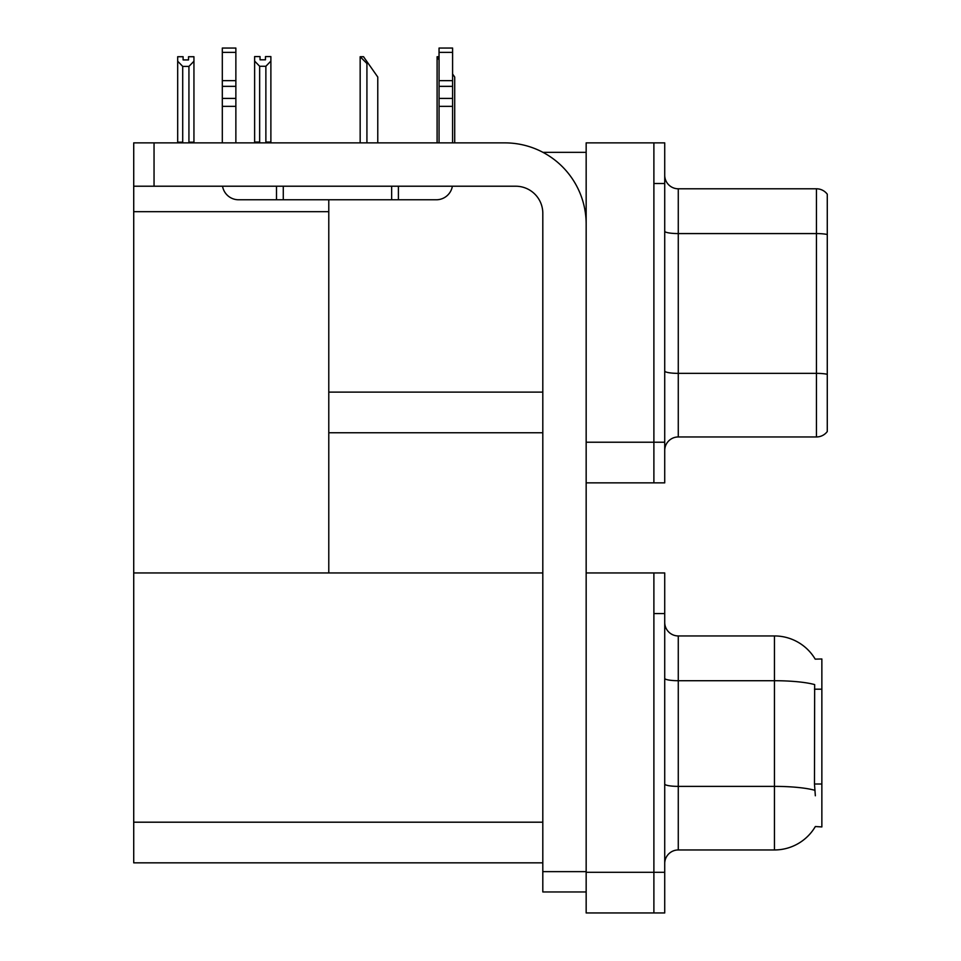 <?xml version="1.0" encoding="UTF-8"?>
<svg xmlns="http://www.w3.org/2000/svg" width="961" height="961" viewBox="0 0 961 961"><rect width="100%" height="100%" fill="white"/><g stroke="black" fill="none" stroke-linecap="round" stroke-linejoin="round"><path stroke-width="1.44" d="M542.977 152.355L586.162 152.355M653.888 572.948L653.888 912.95L664.724 912.95L664.724 572.948L586.162 572.948L586.162 142.877L653.888 142.877L653.888 482.866L586.162 482.866L586.162 442.228L653.888 442.228L653.888 482.866L664.724 482.866L664.724 442.228L653.888 442.228L653.888 183.503L664.724 183.503L664.724 442.228M328.782 432.75L542.809 432.75M328.782 211.684L328.782 572.948L133.723 572.948L133.723 211.684L328.782 211.684L328.782 199.768M133.723 211.684L133.723 142.877L154.048 142.877L154.048 186.218L515.721 186.218A27.088 27.088 0 0 1 542.809 213.306L542.809 871.639L586.162 871.639M586.162 482.866L586.162 912.95L653.888 912.95L653.888 613.586L664.724 613.586M328.782 572.948L542.809 572.948M133.723 572.948L133.723 862.834L542.809 862.834M815.204 659.138A47.413 47.413 0 0 0 774.446 635.942A47.413 47.413 0 0 1 815.204 659.138L821.859 658.97L821.859 826.928L815.348 826.532A47.413 47.413 0 0 1 774.446 849.956A47.413 47.413 0 0 0 815.108 826.928M664.724 450.493A13.55 13.55 0 0 1 678.274 436.955L816.442 436.955L816.442 188.788L678.274 188.788A13.55 13.55 0 0 1 664.724 175.25A13.55 13.55 0 0 0 678.274 188.788L678.274 436.955M827.277 194.206A13.55 13.55 0 0 0 816.442 188.788A13.55 13.55 0 0 1 827.277 194.206L827.277 431.537A13.55 13.55 0 0 1 816.442 436.955M653.888 142.877L664.724 142.877L664.724 183.503M827.277 235.445L827.277 234.508A13.55 2.354 180 0 0 816.442 233.571L678.274 233.571A13.55 2.354 -0 0 1 664.724 231.217M664.724 863.507A13.55 13.55 0 0 1 678.274 849.956L774.446 849.956L774.446 635.942A47.413 47.413 0 0 1 815.108 658.97A47.413 47.413 0 0 0 774.446 635.942L678.274 635.942A13.55 13.55 0 0 1 664.724 622.392A13.55 13.55 0 0 0 678.274 635.942L678.274 849.956M815.348 795.78L814.472 784.008L814.664 684.592A47.413 8.229 180 0 0 774.446 680.712L678.274 680.712A13.55 2.354 -0 0 1 664.724 678.358M454.709 142.877L454.709 77.036L452.595 74.033M437.099 142.877L437.099 56.723L439.045 60.002M439.045 56.723L437.723 56.723M360.783 56.723L363.534 56.723L368.279 63.498L366.922 63.498L360.159 56.723L360.159 142.877M377.769 142.877L377.769 77.036L368.279 63.498M265.873 66.261L259.65 66.261L254.629 61.084L254.629 56.579L260.047 56.579L260.047 59.798L265.464 59.798L265.464 56.579L270.882 56.579L270.882 61.084L265.873 66.261L265.873 142.06L270.882 142.06L270.882 142.877M270.882 142.06L270.882 61.084M259.65 66.261L259.65 142.06L254.629 142.06L254.629 142.877M259.65 142.06L258.857 142.877M254.629 61.084L254.629 142.06M265.464 59.798L260.047 59.798M188.524 59.93L183.107 59.93L188.524 59.93L188.524 56.723L193.942 56.723L193.942 142.192L188.933 142.192L188.933 66.393L182.71 66.393L182.71 142.192L182.037 142.877M182.71 142.192L177.689 142.192L177.689 142.877L177.689 56.723L183.107 56.723L183.107 59.93M193.942 61.228L188.933 66.393M182.71 66.393L177.689 61.228M193.942 142.192L193.942 142.877M586.162 891.952L542.809 891.952L542.809 871.639M586.162 224.141A81.277 81.277 0 0 0 504.885 142.877L154.048 142.877M154.048 186.218L133.723 186.218M452.367 186.218A16.253 16.253 0 0 1 436.342 199.768L238.568 199.768A16.253 16.253 0 0 1 222.544 186.218M439.045 142.877L439.045 106.359L452.595 106.359L452.595 142.877M452.595 52.374L439.045 52.374L439.045 48.05L452.595 48.05L452.595 106.359M439.045 106.359L439.045 98.418L452.595 98.418M452.595 86.346L439.045 86.346L439.045 98.418M439.045 86.346L439.045 52.374M452.595 80.64L439.045 80.64M391.644 199.768L391.644 186.218M283.279 199.768L283.279 186.218M222.315 142.877L222.315 106.359L235.865 106.359L235.865 142.877M276.504 186.218L276.504 199.768L238.568 199.768M222.315 106.359L222.315 98.418L235.865 98.418L235.865 106.359M235.865 52.374L222.315 52.374L222.315 48.05L235.865 48.05L235.865 86.346L222.315 86.346L222.315 98.418M222.315 86.346L222.315 52.374M235.865 86.346L235.865 98.418M235.865 80.64L222.315 80.64M328.782 392.112L542.809 392.112M586.162 872.312L664.724 872.312M133.723 822.196L542.809 822.196M821.859 689.193L814.472 689.193M821.859 784.008L814.472 784.008M827.277 374.297A13.55 2.354 180 0 0 816.442 373.361L678.274 373.361A13.55 2.354 0 0 1 664.724 371.006M814.808 790.29A47.413 8.229 180 0 0 774.446 786.374L678.274 786.374A13.55 2.354 0 0 1 664.724 784.02M366.922 142.877L366.922 63.498M398.407 199.768L398.407 186.218"/></g></svg>
